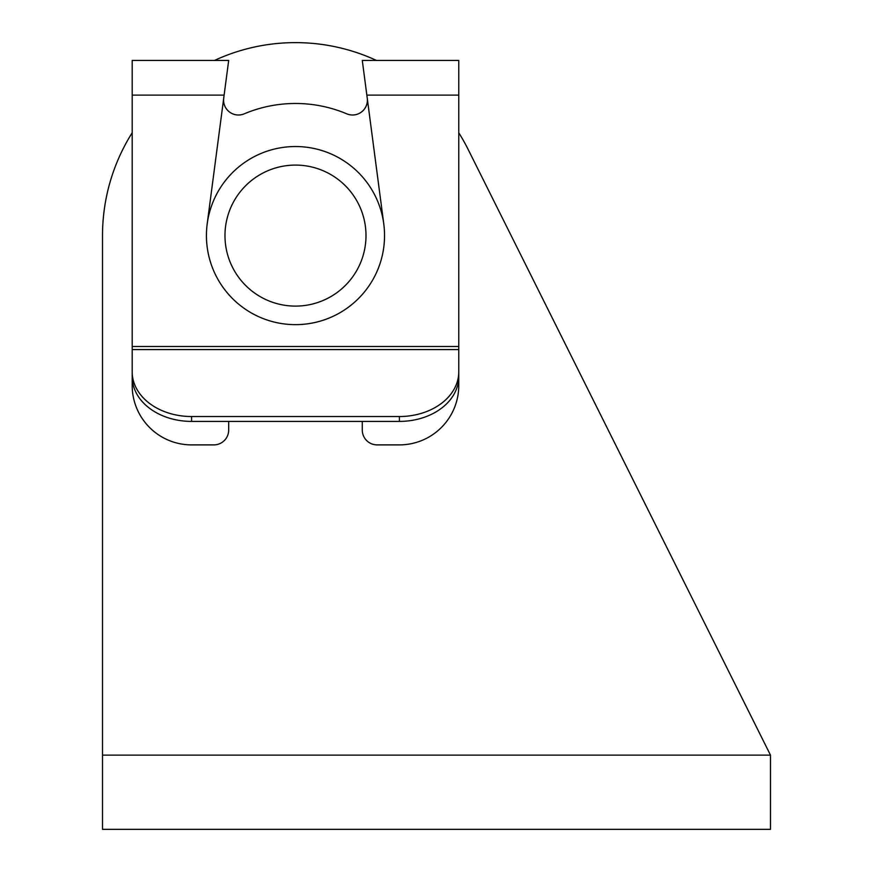 <?xml version="1.0" encoding="UTF-8"?>
<svg xmlns="http://www.w3.org/2000/svg" width="873" height="873" viewBox="0 0 873 873"><rect width="100%" height="100%" fill="white"/><g stroke="black" fill="none" stroke-linecap="round" stroke-linejoin="round"><path stroke-width="1.31" d="M132.194 132.751A192.977 192.977 0 0 0 102.512 235.59L102.512 829.35L770.488 829.35L770.488 755.134L468.135 149.414A192.977 192.977 0 0 0 458.762 132.751M214.507 60.433A192.977 192.977 0 0 1 376.459 60.433M755.669 725.441L468.135 149.414M102.512 235.59L102.512 725.441M365.994 235.59A70.506 70.506 0 0 0 260.23 174.535A70.506 70.506 0 0 0 260.23 296.656A70.506 70.506 0 0 0 365.994 235.59M384.546 235.59A89.068 89.068 0 0 0 250.955 158.46A89.068 89.068 0 0 0 250.955 312.72A89.068 89.068 0 0 0 384.546 235.59M228.682 421.408L228.682 430.051A14.841 14.841 0 0 1 213.841 444.892L191.58 444.892A59.375 59.375 0 0 1 132.194 385.517L132.194 346.505L458.762 346.505L458.762 376.721A59.375 44.687 0 0 1 399.387 421.408L191.58 421.408A59.375 44.687 0 0 1 132.194 376.721L132.194 349.582L458.762 349.582L458.762 385.517A59.375 59.375 0 0 1 399.387 444.892L377.125 444.892A14.841 14.841 0 0 1 362.284 430.051L362.284 421.408M458.762 346.505L458.762 60.433L362.284 60.433L366.682 93.88M132.194 346.505L132.194 60.433L228.682 60.433L207.174 223.979M458.762 371.833A59.375 44.687 180 0 1 399.387 416.53L191.58 416.53A59.375 44.687 180 0 1 132.194 371.833M223.717 98.223A14.841 14.841 0 0 0 244.2 113.839A132.107 132.107 0 0 1 346.767 113.839A14.841 14.841 0 0 0 367.249 98.223M224.285 93.88L228.682 60.433M383.782 223.979L362.284 60.433M770.488 755.134L102.512 755.134M132.194 95.124L224.121 95.124M366.846 95.124L458.762 95.124M191.58 416.53L191.58 421.408M399.387 416.53L399.387 421.408"/></g></svg>
